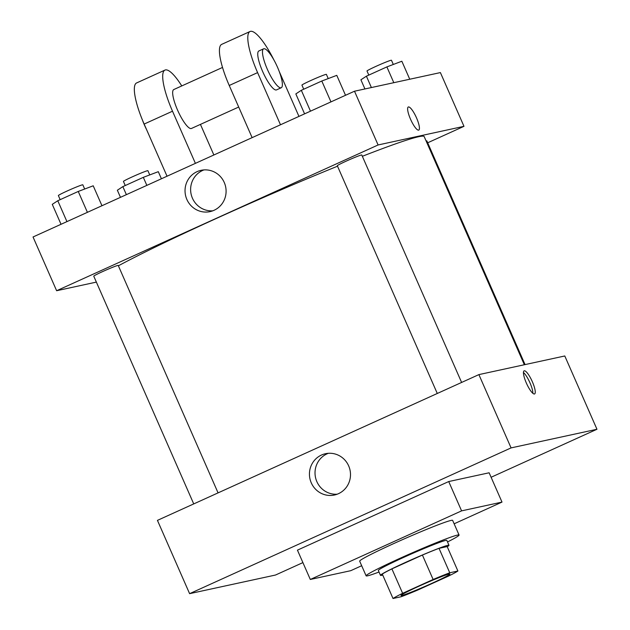 <?xml version="1.0" encoding="UTF-8"?>
<svg xmlns="http://www.w3.org/2000/svg" width="630" height="630" viewBox="0 0 630 630"><rect width="100%" height="100%" fill="white"/><g stroke="black" fill="none" stroke-linecap="round" stroke-linejoin="round"><path stroke-width="0.94" d="M449.095 574.04A26.712 1.323 -23.7 0 1 449.922 574.017A26.712 1.323 -23.7 0 1 425.99 585.963A26.712 1.323 -23.7 0 1 400.995 595.492A26.712 1.323 -23.7 0 1 422.013 584.837A26.712 1.323 -23.7 0 1 449.095 574.04M433.125 579.482L402.633 593.31A36.39 1.803 -23.7 0 0 393.018 598.5L401.168 596.736A36.39 1.803 -23.7 0 0 417.792 590.026L448.284 576.198A36.39 1.803 -23.7 0 0 457.9 571.008L449.749 572.78A36.39 1.803 -23.7 0 0 433.125 579.482L422.407 555.054L391.907 568.882L402.633 593.31M457.9 571.008L447.174 546.58L439.023 548.344L449.749 572.78M393.018 598.5L382.3 574.072A36.39 1.803 -23.7 0 1 391.907 568.882M422.407 555.054A36.39 1.803 -23.7 0 1 439.023 548.344M447.237 546.73A37.398 1.851 156.3 0 0 448.977 545.289A37.398 1.851 156.3 0 0 413.989 558.629A37.398 1.851 156.3 0 0 380.488 575.355A37.398 1.851 156.3 0 0 382.725 575.056M380.488 575.355L378.346 570.473A37.398 1.851 -23.7 0 1 407.76 555.55A37.398 1.851 -23.7 0 1 445.678 540.43A37.398 1.851 -23.7 0 1 446.835 540.406L448.977 545.289M379.024 572.024A50.754 2.512 -23.7 0 1 366.117 575.836A50.754 2.512 -23.7 0 1 406.035 555.589A50.754 2.512 -23.7 0 1 457.498 535.075A50.754 2.512 -23.7 0 1 459.065 535.035A50.754 2.512 -23.7 0 1 447.513 541.957M366.117 575.836L359.683 561.18A50.754 2.512 -23.7 0 1 399.601 540.934A50.754 2.512 -23.7 0 1 451.064 520.419A50.754 2.512 -23.7 0 1 452.631 520.38L459.065 535.035M361.675 565.724L350.729 570.693L310.307 579.466L461.585 510.867L502 502.094L454.135 523.806M310.307 579.466L297.439 550.148L448.717 481.548L461.585 510.867M448.717 481.548L489.132 472.784L502 502.094M491.101 477.264L596.964 429.266L511.072 447.898L189.606 593.665L275.499 575.033L302.904 562.606M189.606 593.665L157.437 520.372L478.894 374.606L564.787 355.974L596.964 429.266M532.35 381.741A12.687 3.008 -114.4 0 1 534.594 393.947A12.687 3.008 -114.4 0 1 526.617 383.631A12.687 3.008 -114.4 0 1 524.113 370.834A12.687 3.008 -114.4 0 1 532.35 381.741M478.894 374.606L511.072 447.898M311.267 482.84A21.136 20.506 77.8 0 1 325.482 453.71A21.136 20.506 77.8 0 1 350.004 470.019A21.136 20.506 77.8 0 1 334.443 495.015A21.136 20.506 77.8 0 1 311.267 482.84M328.325 453.309A21.136 20.506 -102.2 0 0 316.851 481.627A21.136 20.506 -102.2 0 0 337.192 494.211M532.878 393.333A12.687 3.008 65.6 0 0 529.972 382.82A12.687 3.008 65.6 0 0 523.443 372.527M118.385 265.805A178.975 8.851 -23.7 0 1 337.523 166.202M362.344 156.303A178.975 8.851 -23.7 0 1 418.674 136.718A178.975 8.851 -23.7 0 1 424.187 136.592L524.349 364.746M461.617 382.441L361.777 155.004A13.356 0.661 156.3 0 0 349.28 159.76A13.356 0.661 156.3 0 0 337.318 165.737L437.283 393.474M426.116 140.97A13.356 0.661 -23.7 0 1 426.439 140.892A13.356 0.661 -23.7 0 1 426.849 140.884L525.058 364.597M193.733 503.913L93.76 276.176A13.356 0.661 -23.7 0 1 104.265 270.845A13.356 0.661 -23.7 0 1 117.81 265.45A13.356 0.661 -23.7 0 1 118.219 265.435L218.067 492.88M354.501 91.216L440.394 72.584L463.979 126.331L427.691 142.79L463.979 126.331L378.094 144.963L56.629 290.729L96.366 282.106L56.629 290.729L33.036 236.982L354.501 91.216L378.094 144.963L56.629 290.729M345.523 95.287L336.774 75.356L321.796 81.018L301.329 90.303L295.832 93.917L304.581 113.849M321.796 81.018L330.963 101.887M301.329 90.303L310.488 111.171M303.723 89.216L301.927 85.121A13.356 0.661 -23.7 0 1 312.433 79.789A13.356 0.661 -23.7 0 1 325.978 74.387A13.356 0.661 -23.7 0 1 326.387 74.379L328.23 78.585M101.965 205.726L93.216 185.795L78.246 191.457L57.779 200.742L52.274 204.356L61.031 224.288M78.246 191.457L87.405 212.326M57.779 200.742L66.938 221.61M60.173 199.655L58.37 195.552A13.356 0.661 -23.7 0 1 68.883 190.228A13.356 0.661 -23.7 0 1 82.42 184.826A13.356 0.661 -23.7 0 1 82.829 184.818L84.68 189.024M409.744 79.23L401.845 61.236L386.875 66.906L366.408 76.183L360.903 79.797L364.927 88.956M386.875 66.906L393.805 82.688M366.408 76.183L371.393 87.554M368.802 75.096L366.999 71.001A13.356 0.661 -23.7 0 1 377.504 65.67A13.356 0.661 -23.7 0 1 391.049 60.267A13.356 0.661 -23.7 0 1 391.458 60.259L393.309 64.465M161.406 178.77L158.295 171.675L143.325 177.345L122.85 186.622L117.353 190.236L120.472 197.34M143.325 177.345L146.845 185.377M122.85 186.622L126.378 194.654M125.244 185.535L123.448 181.44A13.356 0.661 -23.7 0 1 133.954 176.109A13.356 0.661 -23.7 0 1 147.499 170.706A13.356 0.661 -23.7 0 1 147.908 170.698L149.751 174.904M416.524 117.897A12.687 3.008 65.6 0 0 408.287 106.99A12.687 3.008 -114.4 0 1 416.532 117.897A12.687 3.008 -114.4 0 1 418.769 130.103A12.687 3.008 65.6 0 0 416.524 117.897M418.769 130.103A12.687 3.008 -114.4 0 1 410.791 119.787A12.687 3.008 -114.4 0 1 408.287 106.99M463.979 126.331L378.094 144.963M186.866 199.45A21.136 20.506 77.8 0 1 201.08 170.321A21.136 20.506 77.8 0 1 225.603 186.622A21.136 20.506 77.8 0 1 210.042 211.625A21.136 20.506 77.8 0 1 186.866 199.45M203.923 169.919A21.136 20.506 -102.2 0 0 192.449 198.237A21.136 20.506 -102.2 0 0 212.798 210.814M252.126 137.639L229.233 85.483L257.599 72.615A42.738 10.119 -114.4 0 1 250.055 31.5A42.738 10.119 -114.4 0 1 274.042 60.196M250.055 31.5L221.689 44.36A42.738 10.119 65.6 0 0 229.233 85.483M238.699 107.045L191.433 128.473A21.373 5.064 -114.4 0 1 178.006 111.101A21.373 5.064 -114.4 0 1 173.786 89.547L222.532 67.442M167.037 176.219L144.144 124.063L172.51 111.203L195.402 163.359M200.435 124.394L213.861 154.988M172.51 111.203A42.738 10.119 -114.4 0 1 164.958 70.087A42.738 10.119 -114.4 0 1 181.771 85.924M281.256 87.743L276.531 89.885A21.373 5.064 -114.4 0 1 263.096 72.513A21.373 5.064 -114.4 0 1 258.875 50.959L263.608 48.817A21.373 5.064 -114.4 0 1 263.852 48.738A21.373 5.064 -114.4 0 1 277.263 66.686A21.373 5.064 -114.4 0 1 281.256 87.743A21.373 5.064 -114.4 0 1 267.821 70.371A21.373 5.064 -114.4 0 1 263.608 48.817M280.492 124.771L257.599 72.615M279.24 71.497L298.951 116.4M144.144 124.063A42.738 10.119 -114.4 0 1 136.6 82.947L164.958 70.087M142.38 119.905A21.373 5.064 65.6 0 0 146.475 129.37"/></g></svg>
